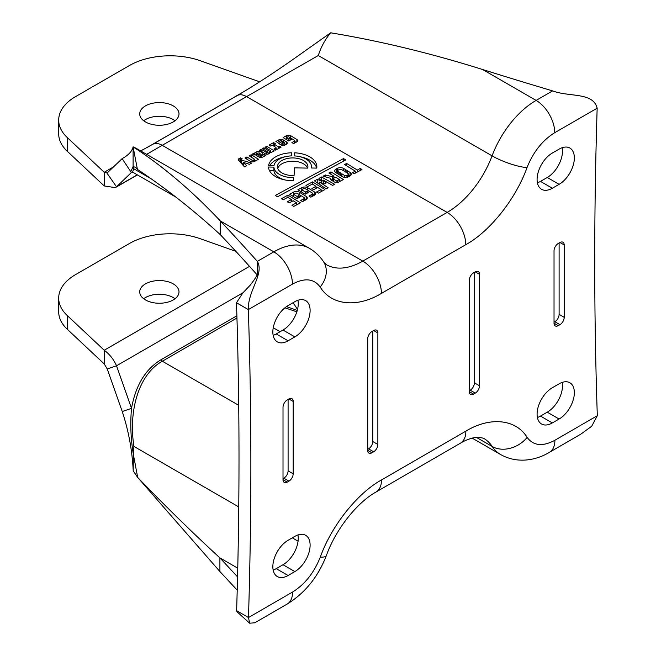<?xml version="1.0" encoding="UTF-8"?>
<svg xmlns="http://www.w3.org/2000/svg" width="656" height="656" viewBox="0 0 656 656"><rect width="100%" height="100%" fill="white"/><g stroke="black" fill="none" stroke-linecap="round" stroke-linejoin="round"><path stroke-width="0.98" d="M256.939 153.529L256.939 151.634A3.706 2.14 180 0 1 261.35 151.987A3.706 2.14 180 0 1 262.433 153.504A3.706 2.14 180 0 1 261.834 154.668L260.03 155.644L260.399 155.972A1.41 0.812 0 0 0 261.498 155.784L264.106 154.381L265.803 155.431L262.933 156.981A2.952 1.706 180 0 1 258.759 156.899L254.954 154.554L253.995 155.07L252.371 154.07L253.831 153.283A0.902 0.525 0 0 0 254.881 152.741L256.939 151.634M261.006 155.119A3.706 2.14 0 0 0 260.079 154.816M294.085 175.472A15.219 8.79 180 0 1 281.924 172.93A15.219 8.79 180 0 1 277.463 166.714A15.219 8.79 180 0 1 286.861 158.596A15.219 8.79 180 0 1 303.449 160.507A15.219 8.79 180 0 1 307.91 166.714A15.219 8.79 180 0 1 307.721 168.108L294.519 167.846L294.085 175.472M307.541 168.1A15.219 8.79 0 0 0 303.449 163.811A15.219 8.79 0 0 0 288.222 161.622A15.219 8.79 0 0 0 277.742 168.371M294.642 155.923L294.642 152.807A24.174 13.956 180 0 1 309.78 156.85A24.174 13.956 180 0 1 316.864 166.714A24.174 13.956 180 0 1 316.75 168.1L311.362 167.993A18.803 10.857 0 0 0 311.493 166.714A18.803 10.857 0 0 0 305.983 159.039A18.803 10.857 0 0 0 294.462 155.907L294.642 152.807M316.635 168.1A24.174 13.956 0 0 0 309.78 160.154A24.174 13.956 0 0 0 300.063 156.735M337.373 168.354A4.477 2.583 180 0 1 343.596 168.412A4.477 2.583 180 0 1 343.695 168.477L346.368 170.125L344.318 171.224L341.727 169.625A1.788 1.033 0 0 0 341.686 169.601A1.788 1.033 0 0 0 339.201 169.576L338.283 170.076A1.788 1.033 0 0 0 337.717 170.831A1.788 1.033 0 0 0 338.201 171.536L340.792 173.135L338.594 174.316L335.929 172.676A4.477 2.583 180 0 1 334.724 170.904A4.477 2.583 180 0 1 336.143 169.018L337.373 168.354L337.373 171.659L336.143 172.323A4.477 2.583 0 0 0 335.757 172.561M330.649 178.325L323.006 176.234L325.343 174.972L332.658 176.776L333.888 176.111L328.861 173.004L330.952 171.88L343.35 179.531L338.783 181.999A3.223 1.861 180 0 1 334.232 181.909L331.37 180.146A3.223 1.861 180 0 1 330.501 178.875A3.223 1.861 180 0 1 330.649 178.325L330.649 179.424M301.858 187.641A4.116 2.378 180 0 1 307.59 187.698A4.116 2.378 180 0 1 307.68 187.755L314.454 191.937A4.116 2.378 180 0 1 315.569 193.561A4.116 2.378 180 0 1 314.265 195.291L310.788 197.169L308.935 196.029L312.018 194.365A1.788 1.033 0 0 0 312.584 193.61A1.788 1.033 0 0 0 312.108 192.897L305.696 188.944A1.788 1.033 0 0 0 305.655 188.92A1.788 1.033 0 0 0 303.17 188.895L301.662 189.715L305.401 192.019L307 191.15L308.779 192.249L305.13 194.225L297.914 189.773L301.858 187.641L301.858 189.6M293.585 192.11A4.116 2.378 180 0 1 299.308 192.167A4.116 2.378 180 0 1 299.407 192.224L306.18 196.406A4.116 2.378 180 0 1 307.287 198.03A4.116 2.378 180 0 1 305.983 199.768L302.514 201.638L300.661 200.498L303.744 198.834A1.788 1.033 0 0 0 304.31 198.079A1.788 1.033 0 0 0 303.826 197.366L297.422 193.413A1.788 1.033 0 0 0 297.381 193.389A1.788 1.033 0 0 0 294.888 193.364L293.388 194.184L297.119 196.488L298.726 195.619L300.505 196.718L296.848 198.694L289.64 194.242L293.585 192.11L293.585 194.078M286.582 135.653A2.952 1.706 180 0 1 290.69 135.694A2.952 1.706 180 0 1 290.756 135.735L296.865 139.507A2.952 1.706 180 0 1 297.66 140.671A2.952 1.706 180 0 1 296.725 141.917L293.601 143.607L291.912 142.565L294.47 141.179A0.984 0.566 0 0 0 294.782 140.761A0.984 0.566 0 0 0 294.519 140.376L289.025 136.981A0.984 0.566 0 0 0 289.001 136.973A0.984 0.566 0 0 0 287.631 136.956L286.467 137.588L288.779 139.015L290.083 138.309L291.715 139.318L288.648 140.974L283.089 137.547L286.582 135.653L286.582 137.522M278.972 139.785A2.952 1.706 180 0 1 283.08 139.826A2.952 1.706 180 0 1 283.154 139.867L286.451 141.901A2.952 1.706 180 0 1 287.246 143.065A2.952 1.706 180 0 1 286.311 144.312L285.114 144.968A2.952 1.706 180 0 1 280.932 144.886L278.644 143.467L282.441 141.417L281.695 140.958A0.984 0.566 0 0 0 281.67 140.942A0.984 0.566 0 0 0 280.301 140.933L277.488 142.45L275.881 141.458L278.972 139.785L278.972 141.647M259.112 152.807L260.079 153.537L258.169 154.718L256.562 153.725L259.112 152.807M335.839 177.309L339.324 179.539L337.373 180.679A0.894 0.517 180 0 1 336.102 180.654L333.461 179.022A0.894 0.517 180 0 1 333.502 178.293L335.839 177.309M173.25 283.884A19.639 11.341 180 0 1 178.998 291.904A19.639 11.341 180 0 1 166.878 302.383A19.639 11.341 180 0 1 145.468 299.923A19.639 11.341 180 0 1 139.712 291.904A19.639 11.341 180 0 1 151.839 281.424A19.639 11.341 180 0 1 173.25 283.884M143.697 298.751A19.639 11.341 180 0 1 173.25 297.578A19.639 11.341 180 0 1 175.021 298.751M173.25 105.895A19.639 11.341 180 0 1 178.998 113.914A19.639 11.341 180 0 1 166.878 124.394A19.639 11.341 180 0 1 145.468 121.934A19.639 11.341 180 0 1 139.712 113.914A19.639 11.341 180 0 1 151.839 103.435A19.639 11.341 180 0 1 173.25 105.895M175.021 120.761A19.639 11.341 0 0 0 173.25 119.589A19.639 11.341 0 0 0 143.697 120.761M283.007 479.667L287.246 482.111A5.986 3.46 -60 0 1 284.253 482.406A5.986 3.46 -60 0 1 283.007 479.667L283.007 407.294A5.986 3.46 -60 0 1 287.246 399.963L288.935 398.987A5.986 3.46 -60 0 1 291.936 398.692A5.986 3.46 -60 0 1 293.175 401.431L293.175 473.796A5.986 3.46 -60 0 1 288.935 481.135L283.859 478.199A5.986 3.46 120 0 0 288.091 470.869L288.091 399.471M287.246 482.111L288.935 481.135M552.336 387.729L559.109 383.817A21.558 12.448 -60 0 1 569.884 382.751A21.558 12.448 -60 0 1 573.188 400.029A21.558 12.448 -60 0 1 559.109 419.02L552.336 422.94A21.558 12.448 -60 0 1 541.553 424.006A21.558 12.448 -60 0 1 538.248 406.728A21.558 12.448 -60 0 1 552.336 387.729M552.336 153.037L559.109 149.117A21.558 12.448 -60 0 1 569.884 148.051A21.558 12.448 -60 0 1 573.188 165.328A21.558 12.448 -60 0 1 559.109 184.328L552.336 188.239A21.558 12.448 -60 0 1 541.553 189.305A21.558 12.448 -60 0 1 538.248 172.028A21.558 12.448 -60 0 1 552.336 153.037M257.341 275.274L257.505 273.15C257.931 274.265 255.561 278.218 250.379 284.991L242.9 292.879L236.48 302.744C239.793 403.506 239.842 506.161 236.627 610.703L248.485 617.542L292.592 592.024C304.794 584.447 314.027 572.803 320.308 557.092C331.378 525.915 357.364 493.164 381.505 479.946L465.867 431.14C490.007 416.421 516.018 419.086 527.145 437.421C533.435 445.842 542.676 446.793 554.861 440.283A44.797 25.863 -60 0 0 554.894 440.258A26.347 15.195 59.9 0 1 549.457 452.312L580.732 434.215L591.655 426.293L597.313 415.715C593.91 315.151 593.86 212.642 597.165 108.191C593.147 91.922 569.318 97.244 552.606 90.897A3694.289 2132.877 180 0 1 482.603 69.511C430.795 53.243 380.152 41.008 330.673 32.8C325.171 39.36 321.046 46.929 318.291 55.522L492.074 155.849A72.586 41.902 -60 0 1 447.146 212.413L362.793 261.113A72.586 41.902 -60 0 1 326.499 264.712L323.539 261.728C319.874 256.168 315.159 251.699 309.394 248.321A71.143 41.074 120 0 0 273.814 251.847L257.332 261.367C264.573 273.896 247.689 290.715 248.337 309.591C251.65 410.353 251.699 513.008 248.485 617.542L249.641 623.2L254.799 622.798L287.156 604.069C305.065 592.999 318.127 576.837 326.352 555.566C335.995 528.744 357.454 502.283 376.077 491.992L460.43 443.185C464.661 440.496 472.714 437.191 478.519 437.15L483.595 438.257A72.586 41.902 -60 0 1 492.213 446.49L476.281 437.298M294.864 336.889L288.091 340.8A21.558 12.448 -60 0 1 277.316 341.866A21.558 12.448 -60 0 1 274.003 324.589A21.558 12.448 -60 0 1 288.091 305.589L294.864 301.678A21.558 12.448 -60 0 1 305.647 300.612A21.558 12.448 -60 0 1 308.951 317.889A21.558 12.448 -60 0 1 294.864 336.889L283.007 330.042L276.233 333.953L288.091 340.8M294.864 571.581L288.091 575.492A21.558 12.448 -60 0 1 277.316 576.558A21.558 12.448 -60 0 1 274.003 559.289A21.558 12.448 -60 0 1 288.091 540.29L294.864 536.378A21.558 12.448 -60 0 1 305.647 535.304A21.558 12.448 -60 0 1 308.951 552.582A21.558 12.448 -60 0 1 294.864 571.581L283.007 564.734L276.233 568.645L288.091 575.492M554.025 323.195L558.264 325.638A5.986 3.46 -60 0 1 555.263 325.934A5.986 3.46 -60 0 1 554.025 323.195L554.025 250.83A5.986 3.46 -60 0 1 558.264 243.491L559.953 242.515A5.986 3.46 -60 0 1 562.946 242.22A5.986 3.46 -60 0 1 564.193 244.959L564.193 317.332A5.986 3.46 -60 0 1 559.953 324.663L554.869 321.727A5.986 3.46 120 0 0 559.109 314.396L559.109 243.007M558.264 325.638L559.953 324.663M377.864 332.977L377.864 444.465A5.986 3.46 -60 0 1 373.633 451.795L371.936 452.771A5.986 3.46 -60 0 1 368.943 453.066A5.986 3.46 -60 0 1 367.704 450.328L367.704 338.84A5.986 3.46 -60 0 1 371.936 331.51L373.633 330.526A5.986 3.46 -60 0 1 376.626 330.23A5.986 3.46 -60 0 1 377.864 332.977L373.633 330.526M479.495 274.298L479.495 385.785A5.986 3.46 -60 0 1 475.264 393.116L473.566 394.1A5.986 3.46 -60 0 1 470.573 394.395A5.986 3.46 -60 0 1 469.335 391.648L469.335 280.169A5.986 3.46 -60 0 1 473.566 272.83L475.264 271.855A5.986 3.46 -60 0 1 478.257 271.559A5.986 3.46 -60 0 1 479.495 274.298L475.264 271.855M559.109 419.02L547.252 412.181A21.558 12.448 120 0 0 562.184 382.407M537.403 417.503A21.558 12.448 120 0 0 540.478 416.093L552.336 422.94M547.252 412.181L540.478 416.093M559.109 184.328L547.252 177.481A21.558 12.448 120 0 0 562.184 147.707M537.403 182.803A21.558 12.448 120 0 0 540.478 181.392L552.336 188.239M547.252 177.481L540.478 181.392M236.48 302.744L248.337 309.591L292.453 284.122A26.347 15.211 -120 0 0 273.814 251.847L220.301 220.949A3694.289 2132.877 180 0 1 257.332 261.367L257.332 273.806M273.158 335.364A21.558 12.448 120 0 0 276.233 333.953M283.007 330.042A21.558 12.448 120 0 0 297.939 300.268M273.158 570.064A21.558 12.448 120 0 0 276.233 568.645M283.007 564.734A21.558 12.448 120 0 0 297.939 534.96M373.633 451.795L368.549 448.86A5.986 3.46 120 0 0 372.78 441.529L372.78 331.018M475.264 393.116L470.18 390.189A5.986 3.46 120 0 0 474.419 382.85L474.419 272.338M283.859 478.199L283.007 478.691M219.916 571.556L137.678 477.437C165.656 506.481 193.069 533.287 219.899 557.871L219.916 571.556L237.218 590.17M236.627 610.703L236.955 611.736L249.641 623.2M135.849 148.133L133.111 146.862C163.114 166.329 192.175 191.027 220.301 220.949L220.301 234.643A3694.289 2132.877 0 0 1 257.029 274.716M146.641 154.357L162.221 145.32L362.793 261.113A26.347 15.211 -120 0 1 381.423 293.388C357.282 308.074 331.28 305.368 320.177 287.008C313.888 278.562 304.646 277.595 292.453 284.122M266.705 152.643A0.795 0.459 0 0 0 267.869 152.02L262.4 148.641L263.892 147.83L269.362 151.208A0.795 0.459 0 0 0 270.526 150.577L265.057 147.206L266.779 146.272L274.265 150.896L270.961 152.545A1.353 0.779 0 0 0 269.575 153.225L268.632 153.848A2.362 1.361 180 0 1 265.286 153.783L259.497 150.208L261.236 149.265L266.705 152.643L266.705 154.201M291.584 155.882A18.803 10.857 0 0 0 274.011 165.451L268.632 165.345A24.174 13.956 180 0 1 291.764 152.774L291.584 155.882M275.29 195.431L343.555 158.563L345.761 159.925L277.488 196.792L275.29 195.431M346.622 163.451L357.315 170.052L360.242 168.469L361.964 169.535L354.068 173.791L352.37 172.741L355.298 171.159L344.589 164.549L346.622 163.451L346.622 165.804M345.359 171.864L347.401 170.765L350.074 172.413A4.477 2.583 180 0 1 351.28 174.176A4.477 2.583 180 0 1 349.861 176.062L348.631 176.726A4.477 2.583 180 0 1 342.301 176.603L339.636 174.955L341.825 173.774L344.416 175.373A1.788 1.033 0 0 0 346.95 175.423L347.86 174.931A1.788 1.033 0 0 0 348.434 174.176A1.788 1.033 0 0 0 347.951 173.463L345.359 171.864M318.955 178.375L321.522 176.989L334.617 184.295L332.584 185.386L323.342 180.105L326.139 182.95L324.466 183.852L319.521 182.048L328.139 187.755L326.098 188.862L314.421 180.876L317.209 179.367L321.391 180.941L318.955 178.375M305.95 185.451L312.543 181.884L324.974 189.551L318.324 193.143L316.512 192.028L321.079 189.559L317.742 187.501L313.716 189.682L311.887 188.551L316.012 186.32L312.346 184.057L307.73 186.55L305.95 185.451M281.391 198.711L287.984 195.152L300.415 202.819L293.765 206.41L291.953 205.287L296.52 202.827L293.183 200.769L289.157 202.942L287.32 201.81L291.453 199.58L287.787 197.317L283.171 199.809L281.391 198.711M270.78 146.124L269.083 145.066L273.618 142.614L275.405 143.721L274.356 144.287L278.242 146.69L279.317 146.108L281.047 147.182L275.61 150.117L273.921 149.076L275.717 148.1A0.984 0.566 0 0 0 276.028 147.69A0.984 0.566 0 0 0 275.766 147.297L272.42 145.238L270.78 146.124M249.132 155.849L251.199 154.734L258.546 159.269L254.553 161.417A2.952 1.706 180 0 1 250.379 161.343L244.967 158.006L246.918 156.948L251.994 160.08A0.984 0.566 0 0 0 253.388 160.105L254.077 159.736A0.984 0.566 0 0 0 254.389 159.318A0.984 0.566 0 0 0 254.126 158.932L249.132 155.849M241.523 159.26A0.984 0.566 0 0 0 241.211 159.679A0.984 0.566 0 0 0 241.744 160.187L251.658 163.098L249.395 164.32L243.31 162.335L246.664 165.697L244.491 166.87L238.554 160.253A2.362 1.361 180 0 1 238.292 159.621A2.362 1.361 180 0 1 239.038 158.629L240.531 157.825L242.236 158.875L241.523 159.26M293.429 180.671A24.174 13.956 180 0 1 268.517 167.026L273.896 167.124A18.803 10.857 0 0 0 293.609 177.563L293.429 180.671M597.165 108.191L554.746 132.684C542.553 140.245 533.312 151.88 527.022 167.592C515.919 198.768 489.917 231.494 465.776 244.688A26.347 15.211 -120 0 0 447.146 212.413L246.574 96.612L318.291 55.522M554.869 321.727L554.025 322.219M368.549 448.86L367.704 449.352M470.18 390.189L469.335 390.673M133.217 470.86L133.324 454.182L137.678 477.437L133.217 470.86C132.217 450.434 128.56 430.664 122.254 411.55L107.248 368.984L116.514 365.786L131.52 408.352L122.254 411.55M237.759 568.178L219.899 557.871L237.554 576.87M259.661 81.82L200.211 60.713A57.49 33.194 0 0 0 129.593 65.436L75.383 96.727A57.49 33.194 0 0 0 58.687 120.114A57.49 33.194 0 0 0 67.207 137.498L104.222 172.266L107.248 172.897L122.123 158.637C128.437 155.21 132.102 151.29 133.111 146.862L137.407 169.387C165.624 188.149 193.249 209.904 220.301 234.643M261.236 151.282L261.236 149.265M266.779 148.264L266.779 146.272M271.412 152.438L270.739 152.028M269.362 151.208L269.362 153.447M263.892 149.56L263.892 147.83M264.106 156.341L264.106 154.381M261.498 157.407L261.498 155.784M254.881 154.595L254.881 152.782L254.881 154.595M253.831 153.283L253.831 154.964M285.311 156.735A24.174 13.956 0 0 0 269.895 165.369M343.555 161.114L343.555 158.563M357.315 172.044L357.315 170.052M360.242 168.469L360.242 170.462M356.175 172.659L355.298 172.118M355.298 173.135L355.298 171.159M347.401 173.127L347.401 170.765M350.247 175.833A4.477 2.583 0 0 0 350.074 175.718L348.434 174.701M341.825 176.316L341.825 173.774M330.952 174.299L330.952 171.88M340.497 181.072L339.324 180.351M334.831 177.579L333.888 176.997M333.888 178.079L333.888 176.111M333.215 179.777L332.658 180.08L332.658 176.776M325.343 176.776L325.343 174.972M332.658 180.08L330.772 179.613M323.342 181.31L321.522 180.293L321.522 176.989M321.522 180.293L321.03 180.564M321.391 182.729L321.391 180.941M319.521 183.541L317.209 182.68L317.209 179.367M319.521 184.361L319.521 182.048M323.383 183.459L323.342 180.105M312.543 184.18L312.543 181.884M322.112 191.101L321.079 190.461M316.971 187.919L316.012 187.329M316.012 188.436L316.012 186.32M321.079 191.659L321.079 189.559M314.404 195.209L312.584 194.086M301.662 191.052L300.768 191.536M307 193.217L307 191.15M305.401 194.078L305.401 192.019M301.662 192.085L301.662 189.715M306.131 199.678L304.31 198.555M293.388 195.521L292.494 196.005M298.726 197.686L298.726 195.619M297.119 198.547L297.119 196.488M293.388 196.554L293.388 194.184M287.984 197.44L287.984 195.152M297.553 204.36L296.52 203.721M292.412 201.187L291.453 200.597M291.453 201.704L291.453 199.58M296.52 204.918L296.52 202.827M296.028 142.295L294.782 141.532M286.467 139.023L285.942 139.31M290.083 140.195L290.083 138.309M288.779 140.901L288.779 139.015M286.467 139.63L286.467 137.588M282.441 141.417L282.441 143.131M285.614 144.689L284.884 144.238M273.618 142.614L273.577 145.952M279.317 148.117L279.317 146.108M278.242 148.691L278.242 146.69M274.356 146.427L274.356 144.287M277.119 149.297L276.028 148.625M274.356 146.378L273.618 145.927M251.199 157.128L251.199 154.734M255.692 160.81L254.389 160.007M246.918 159.203L246.918 156.948M243.31 163.951L241.744 163.492L241.744 160.187M241.211 159.679L241.211 162.983A0.984 0.566 0 0 0 241.744 163.492M241.211 161.556L240.531 161.13L240.531 157.825M240.531 161.13L239.735 161.565M243.31 165.55L243.31 162.335M273.896 167.124L273.896 170.437L269.345 170.347M273.896 170.437A18.803 10.857 0 0 0 285.311 180.006M330.673 32.8L291.387 60.59C275.602 71.635 254.823 85.354 236.996 95.669L236.996 95.669A19.163 11.062 -120 0 0 235.988 96.383M296.856 311.813L284.917 307.812M236.955 317.996L162.352 361.235C140.138 373.19 128.027 408.368 133.914 446.4L238.751 506.924M236.89 315.766L161.032 359.734C145.517 369.09 135.677 385.293 131.52 408.352C130.15 423.391 130.757 438.667 133.324 454.182L133.914 446.4M151.282 178.867L133.693 168.715L133.111 166.616L135.431 167.255L137.407 169.387M133.701 168.715L132.61 172.118M122.123 158.637L130.519 171.241M132.979 172.348L131.389 172.536L130.675 171.749L133.111 166.616L133.111 146.862M286.5 306.606L297.275 310.419M297.529 309.411L293.117 302.687M67.207 329.181L67.207 315.487A57.49 33.194 180 0 1 58.687 298.103L58.687 311.797A57.49 33.194 0 0 0 67.207 329.181L104.222 363.941L107.248 368.984M106.961 173.11L116.514 186.788L115.341 187.632L104.222 185.951L104.222 172.266L113.488 166.919M131.389 172.536L116.514 186.788L137.26 174.816M256.562 155.546L256.562 153.725M258.169 156.53L258.169 154.718M283.859 142.368L284.868 143.09A3.313 1.919 180 0 1 283.048 144.09L281.85 143.451L283.859 142.368M281.85 145.263L281.85 143.451M104.222 363.941L104.222 350.247C109.65 354.273 113.742 359.455 116.514 365.786L243.023 292.748M235.84 251.346L200.211 238.702A57.49 33.194 180 0 0 129.593 243.425L75.383 274.716A57.49 33.194 180 0 0 58.687 298.103M67.207 315.487L104.222 350.247L249.526 266.361M104.222 185.951L67.207 151.192L67.207 137.498M58.687 120.114L58.687 133.808A57.49 33.194 0 0 0 67.207 151.192M549.457 452.312A26.347 15.195 59.9 0 1 549.425 452.328L549.4 452.345C536.255 460.291 517.453 464.005 500.651 454.559L472.156 438.11M280.112 331.715L273.249 327.746M465.776 244.688L381.423 293.388M554.894 440.258L597.313 415.715M293.175 401.431L288.935 398.987M288.091 470.869L293.175 473.796M552.606 90.897L536.116 100.409A26.347 15.211 60 0 1 554.746 132.684M527.145 437.421A26.347 20.68 146.5 0 1 492.213 446.49A71.143 41.074 120 0 0 500.651 454.559M465.867 431.14A26.347 15.195 59.9 0 1 460.43 443.185M381.505 479.946A26.347 15.195 59.9 0 1 376.077 491.992M320.308 557.092A26.347 5.986 20.5 0 0 326.352 555.566M292.592 592.024A26.347 15.195 59.9 0 1 287.156 604.069M320.177 287.008A26.347 20.672 -33.4 0 0 323.539 261.728M527.022 167.592A26.347 5.961 -159.5 0 1 492.074 155.849A71.143 41.074 120 0 1 536.116 100.409L482.603 69.511M564.193 244.959L559.953 242.515M559.109 314.396L564.193 317.332M372.78 441.529L377.864 444.465M367.704 450.328L371.936 452.771M474.419 382.85L479.495 385.785M469.335 391.648L473.566 394.1M152.643 144.369L236.996 95.669A19.163 11.062 -120 0 1 246.574 96.612L162.221 145.32A19.163 11.062 -120 0 0 152.643 144.369L140.704 150.937M260.399 155.972L260.399 157.407M260.161 155.898L260.161 157.383M260.014 157.358L260.014 155.808M343.695 170.847L343.695 168.477M336.143 172.323L336.143 169.018M338.201 174.078L338.201 171.536M350.074 172.413L350.074 175.718M347.86 174.931L347.86 177.063M346.95 177.3L346.95 175.423M344.416 175.373L344.416 177.341M307.68 190.174L307.68 187.755M314.454 191.937L314.454 195.185M312.018 194.365L312.018 196.505M299.407 194.643L299.407 192.224M306.18 196.406L306.18 199.654M303.744 198.834L303.744 200.974M290.756 138.055L290.756 135.735M296.865 139.507L296.865 141.835M294.47 141.179L294.47 143.131M286.451 144.238L286.451 141.901M283.154 142.754L283.154 139.867M275.717 148.1L275.717 150.06M254.077 159.736L254.077 161.63M253.388 161.811L253.388 160.105M251.994 160.08L251.994 161.852M239.038 160.794L239.038 158.629M161.032 359.734L162.352 361.235L238.718 405.318M292.314 537.854L298.07 541.175M147.28 147.403L242.777 92.266M259.891 153.783L259.891 157.087M333.461 181.433L333.461 179.022M336.102 182.483L336.102 180.654M337.373 182.442L337.373 180.679M339.209 181.769L339.209 179.687M339.226 181.761L339.226 179.678M282.834 145.419L282.834 144.058M283.048 145.427L283.048 144.09M284.868 145.083L284.868 143.09M311.493 168.002L311.493 166.714M330.673 179.465L330.673 178.235M309.394 248.321L135.743 148.067M268.083 154.07L268.083 152.323M270.739 152.553L270.739 150.888M259.965 157.35L259.965 155.734M337.717 173.774L337.717 170.831M348.434 176.833L348.434 174.176M312.584 196.201L312.584 193.61M304.31 200.67L304.31 198.079M294.782 142.967L294.782 140.761M276.028 149.888L276.028 147.69M254.389 161.507L254.389 159.318M175.906 197.128L132.733 172.2M130.495 171.167L130.675 171.749M260.079 155.62L260.079 153.537M333.215 181.286L333.215 178.67M339.324 181.704L339.324 179.539M284.884 145.074L284.884 143.049M115.341 187.632L137.407 174.898"/></g></svg>
